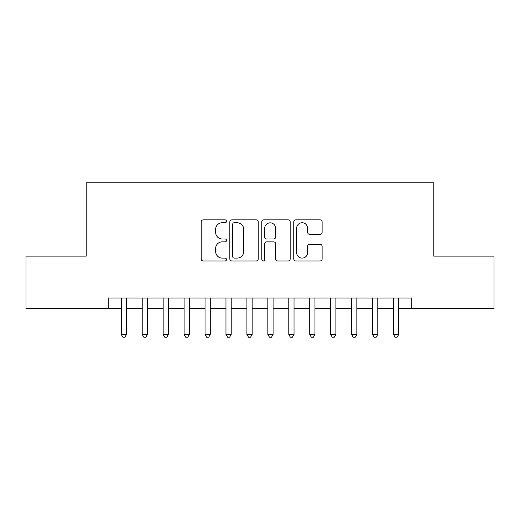 <?xml version="1.0" encoding="UTF-8"?>
<svg xmlns="http://www.w3.org/2000/svg" width="520" height="520" viewBox="0 0 520 520"><rect width="100%" height="100%" fill="white"/><g stroke="black" fill="none" stroke-linecap="round" stroke-linejoin="round"><path stroke-width="0.78" d="M226.499 221.306A1.437 1.437 0 0 0 225.056 219.869L203.222 219.869A2.054 2.054 0 0 0 201.169 221.923L201.169 258.921A2.054 2.054 0 0 0 203.222 260.975L225.056 260.975A1.437 1.437 0 0 0 226.499 259.538A1.437 1.437 0 0 0 225.056 258.096L222.235 258.096A6.578 6.578 0 0 1 215.657 251.518L215.657 248.436A6.578 6.578 0 0 1 222.235 241.858L225.056 241.858A1.437 1.437 0 0 0 226.499 240.422A1.437 1.437 0 0 0 225.056 238.986L222.235 238.986A6.578 6.578 0 0 1 215.657 232.408L215.657 229.32A6.578 6.578 0 0 1 222.235 222.749L225.056 222.749A1.437 1.437 0 0 0 226.499 221.306M320.067 234.358A2.054 2.054 0 0 0 322.12 232.303L322.12 221.923A2.054 2.054 0 0 0 320.067 219.869L295.815 219.869A2.054 2.054 0 0 0 293.761 221.923L293.761 258.921A2.054 2.054 0 0 0 295.815 260.975L320.067 260.975A2.054 2.054 0 0 0 322.12 258.921L322.12 246.383A2.054 2.054 0 0 0 320.067 244.328L309.686 244.328A2.054 2.054 0 0 0 307.632 246.383L307.632 252.597A5.499 5.499 0 0 1 302.133 258.096A5.499 5.499 0 0 1 296.634 252.597L296.634 228.241A5.499 5.499 0 0 1 302.133 222.749A5.499 5.499 0 0 1 307.632 228.241L307.632 232.303A2.054 2.054 0 0 0 309.686 234.358L320.067 234.358M108.186 308.477L26 308.477L26 256.126L86.203 256.126L86.203 182.839L433.797 182.839L433.797 256.126L494 256.126L494 308.477L411.814 308.477L411.814 298.006L108.186 298.006L108.186 308.477L121.277 308.477M258.2 221.923A2.054 2.054 0 0 0 256.146 219.869L231.894 219.869A2.054 2.054 0 0 0 229.84 221.923L229.84 258.921A2.054 2.054 0 0 0 231.894 260.975L256.146 260.975A2.054 2.054 0 0 0 258.2 258.921L258.2 221.923M263.855 219.869L288.106 219.869A2.054 2.054 0 0 1 290.16 221.923L290.16 258.921A2.054 2.054 0 0 1 288.106 260.975L277.726 260.975A2.054 2.054 0 0 1 275.672 258.921L275.672 243.912A2.054 2.054 0 0 0 273.618 241.858L266.734 241.858A2.054 2.054 0 0 0 264.673 243.912L264.673 259.538A1.437 1.437 0 0 1 263.237 260.975A1.437 1.437 0 0 1 261.8 259.538L261.8 221.923A2.054 2.054 0 0 1 263.855 219.869M126.51 308.477L142.214 308.477M147.453 308.477L163.156 308.477M168.389 308.477L184.093 308.477M189.332 308.477L205.036 308.477M210.269 308.477L225.972 308.477M231.205 308.477L246.916 308.477M252.148 308.477L267.852 308.477M273.084 308.477L288.795 308.477M294.028 308.477L309.731 308.477M314.964 308.477L330.668 308.477M335.907 308.477L351.611 308.477M356.844 308.477L372.548 308.477M377.787 308.477L393.49 308.477M398.723 308.477L411.814 308.477M234.156 222.749A1.437 1.437 0 0 0 232.713 224.185L232.713 256.659A1.437 1.437 0 0 0 234.156 258.096L237.133 258.096A6.578 6.578 0 0 0 243.711 251.518L243.711 229.32A6.578 6.578 0 0 0 237.133 222.749L234.156 222.749M275.672 228.345A5.499 5.499 0 0 0 270.173 222.846A5.499 5.499 0 0 0 264.673 228.345L264.673 236.925A2.054 2.054 0 0 0 266.734 238.986L273.618 238.986A2.054 2.054 0 0 0 275.672 236.925L275.672 228.345M126.51 298.006L126.51 334.438L121.277 334.438L121.277 298.006M126.51 334.438L124.937 337.162L122.844 337.162L121.277 334.438M147.453 298.006L147.453 334.438L142.214 334.438L142.214 298.006M147.453 334.438L145.88 337.162L143.787 337.162L142.214 334.438M168.389 298.006L168.389 334.438L163.156 334.438L163.156 298.006M168.389 334.438L166.816 337.162L164.723 337.162L163.156 334.438M189.332 298.006L189.332 334.438L184.093 334.438L184.093 298.006M189.332 334.438L187.759 337.162L185.666 337.162L184.093 334.438M210.269 298.006L210.269 334.438L205.036 334.438L205.036 298.006M210.269 334.438L208.696 337.162L206.603 337.162L205.036 334.438M231.205 298.006L231.205 334.438L225.972 334.438L225.972 298.006M231.205 334.438L229.639 337.162L227.546 337.162L225.972 334.438M252.148 298.006L252.148 334.438L246.916 334.438L246.916 298.006M252.148 334.438L250.575 337.162L248.482 337.162L246.916 334.438M273.084 298.006L273.084 334.438L267.852 334.438L267.852 298.006M273.084 334.438L271.518 337.162L269.425 337.162L267.852 334.438M294.028 298.006L294.028 334.438L288.795 334.438L288.795 298.006M294.028 334.438L292.454 337.162L290.361 337.162L288.795 334.438M314.964 298.006L314.964 334.438L309.731 334.438L309.731 298.006M314.964 334.438L313.397 337.162L311.305 337.162L309.731 334.438M335.907 298.006L335.907 334.438L330.668 334.438L330.668 298.006M335.907 334.438L334.334 337.162L332.241 337.162L330.668 334.438M356.844 298.006L356.844 334.438L351.611 334.438L351.611 298.006M356.844 334.438L355.277 337.162L353.184 337.162L351.611 334.438M377.787 298.006L377.787 334.438L372.548 334.438L372.548 298.006M377.787 334.438L376.214 337.162L374.121 337.162L372.548 334.438M398.723 298.006L398.723 334.438L393.49 334.438L393.49 298.006M398.723 334.438L397.156 337.162L395.063 337.162L393.49 334.438"/></g></svg>
